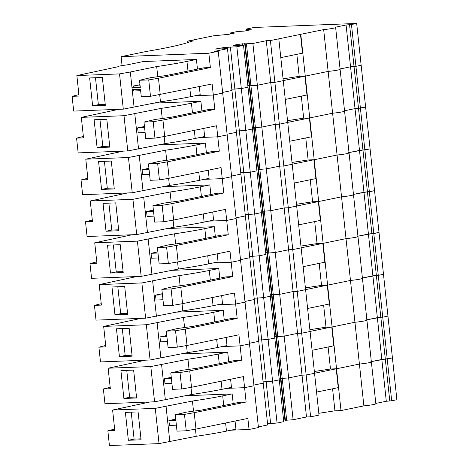 <?xml version="1.0" encoding="UTF-8"?>
<svg xmlns="http://www.w3.org/2000/svg" width="469" height="469" viewBox="0 0 469 469"><rect width="100%" height="100%" fill="white"/><g stroke="black" fill="none" stroke-linecap="round" stroke-linejoin="round"><path stroke-width="0.7" d="M140.636 90.716L133.7 90.992L133.554 89.626L140.489 89.35M214.837 109.371L162.942 120.041L153.205 121.723L143.989 122.087L155.128 119.478L170.523 117.367L208.166 109.629L214.837 109.371L213.307 95.025L195.239 95.729L213.307 95.025L212.123 83.957L150.49 96.315L141.275 96.673L140.483 89.298L132.217 89.62L132.041 87.979L133.319 87.439L140.254 87.164M133.554 89.626L132.217 89.62M199.319 86.589L200.187 94.715L190.725 96.661A91.279 7.369 173.9 0 1 160.457 101.826L123.3 109.148L73.686 111.089L72.109 96.333L79.05 96.063L76.863 75.568L117.912 66.768A9.925 0.803 173.9 0 1 117.866 66.704A9.925 0.803 173.9 0 1 126.753 64.951L143.338 61.545L196.417 59.463L186.961 61.41A91.279 7.369 -6.1 0 1 156.687 66.575L130.318 71.997L134.081 107.249M160.457 101.826L159.695 94.72M157.772 76.699L156.687 66.575M139.991 84.672L133.173 86.073L133.319 87.439M132.041 87.979L140.307 87.656L139.522 80.275L150.66 77.672L166.055 75.562L203.693 67.823L210.37 67.559L158.475 78.235L148.737 79.918L139.522 80.275M150.49 96.315L148.737 79.918M130.318 71.997L119.531 73.897L76.863 75.568M119.531 73.897L123.3 109.148M133.173 86.073L140.108 85.798M160.222 94.627L158.475 78.235M196.417 59.463L197.449 69.107M92.622 105.818L89.643 77.948L102.353 77.449L105.332 105.326L92.622 105.818L98.361 104.64L95.483 77.719M78.898 94.627L72.109 96.333M234.23 33.176L228.514 34.354L213.477 35.802L187.741 41.096L193.715 40.862L191.17 41.395A124.08 10.019 173.9 0 1 146.68 51.391L121.108 56.649L208.84 53.214L218.232 51.285L214.099 51.443L227.483 48.694L215.154 49.057L224.37 47.48L236.851 46.765L243.534 45.393L233.761 45.552L233.421 45.305L239.161 44.121L252.897 43.47L266.286 40.715L270.414 40.551L323.669 29.606L363.88 405.873A10.752 0.868 173.9 0 0 375.839 403.727L371.372 361.921A10.752 0.868 173.9 0 1 359.412 364.061L336.537 368.769L332.07 326.957L354.945 322.256A10.752 0.868 173.9 0 0 366.905 320.11A10.752 0.868 173.9 0 1 354.945 322.256L332.07 326.957L327.602 285.152L350.478 280.45A10.752 0.868 173.9 0 0 362.437 278.305A10.752 0.868 173.9 0 1 350.478 280.45L327.602 285.152L323.135 243.347L346.011 238.639A10.752 0.868 173.9 0 0 357.964 236.499A10.752 0.868 173.9 0 1 346.011 238.639L323.135 243.347L318.668 201.535L341.538 196.833A10.752 0.868 173.9 0 0 353.497 194.688A10.752 0.868 173.9 0 1 341.538 196.833L318.668 201.535L314.201 159.73L337.07 155.028A10.752 0.868 173.9 0 0 349.03 152.882A10.752 0.868 173.9 0 1 337.07 155.028L314.201 159.73L309.733 117.924L332.603 113.217A10.752 0.868 173.9 0 0 344.563 111.077A10.752 0.868 173.9 0 1 332.603 113.217L309.733 117.924L305.266 76.113L328.136 71.411A10.752 0.868 173.9 0 0 340.095 69.265A10.752 0.868 173.9 0 1 328.136 71.411L305.266 76.113L300.793 34.307M375.804 403.422L386.298 401.265L391.679 400.79L396.891 399.717L361.148 65.255L355.936 66.328L351.463 24.523L346.081 24.992L335.101 27.255A10.752 0.868 173.9 0 1 335.628 27.46A10.752 0.868 173.9 0 1 323.669 29.606M351.463 24.523L356.68 23.45L254.016 27.466L246.542 29.008L249.795 28.92L246.213 29.653L251.214 29.688L244.56 31.054L237.162 31.57L230.484 32.941L234.213 33.023M105.232 104.37L98.361 104.64M300.477 34.319L302.493 53.173L280.802 57.634M230.59 33.926L230.484 32.941M283.071 78.845L299.193 76.353L296.842 54.334M210.37 67.559L208.84 53.214M122.063 65.59L121.108 56.649M219.304 151.176L167.41 161.846L157.672 163.534L148.456 163.892L159.595 161.283L174.99 159.179L212.633 151.44L219.304 151.176L217.774 136.831L199.706 137.54L217.774 136.831L227.166 134.902L222.699 93.091L213.307 95.025L222.699 93.091L218.232 51.285M346.081 24.992L350.554 66.803L340.06 68.961L350.554 66.803L355.936 66.328L361.148 65.255L356.68 23.45M299.193 76.353L305.266 76.113L283.258 80.586M283.563 419.966L284.912 419.913L280.444 378.108L279.096 378.161L280.444 378.108L267.043 252.685L265.689 252.738L267.043 252.685L262.57 210.874L261.221 210.927L262.57 210.874L258.102 169.069L256.754 169.121L258.102 169.069L253.635 127.263L252.287 127.316L253.635 127.263L249.168 85.452L247.82 85.505L249.655 85.804L257.364 85.276L270.754 82.521L274.881 82.362L283.264 80.639L278.797 38.833M284.912 419.913L285.398 420.265L280.925 378.454L280.444 378.108L280.925 378.454L267.523 253.031L267.043 252.685L267.523 253.031L263.056 211.226L262.57 210.874L263.056 211.226L258.589 169.42L258.102 169.069L258.589 169.42L254.122 127.609L253.635 127.263L254.122 127.609L261.831 127.081L275.221 124.332L279.354 124.168L270.414 40.551M285.398 420.265L286.665 420.212L282.197 378.407L280.925 378.454L282.197 378.407L268.796 252.984L267.523 253.031L268.796 252.984L264.328 211.173L263.056 211.226L264.328 211.173L259.861 169.368L258.589 169.42L266.304 168.893L279.688 166.137L266.286 40.715M286.665 420.212L293.107 419.737L288.64 377.926L282.197 378.407L288.64 377.926L275.239 252.504L268.796 252.984L275.239 252.504L270.771 210.698L264.328 211.173L270.771 210.698L252.897 43.47M293.107 419.737L306.497 416.982L302.024 375.177L288.64 377.926L302.024 375.177L288.623 249.754L275.239 252.504L288.623 249.754L284.155 207.943L270.771 210.698L284.155 207.943L279.688 166.137L266.304 168.893L259.861 169.368L246.454 43.945M306.497 416.982L310.625 416.824L306.157 375.012L302.024 375.177L306.157 375.012L292.756 249.59L288.623 249.754L292.756 249.59L288.288 207.785L284.155 207.943L288.288 207.785L283.821 165.979L279.688 166.137L283.821 165.979L279.354 124.168L275.221 124.332L261.831 127.081L254.122 127.609L245.181 43.998M310.625 416.824L319.008 415.1L314.541 373.289L306.157 375.012L314.541 373.289L301.133 247.867L292.756 249.59L301.133 247.867L296.666 206.061L288.288 207.785L296.666 206.061L292.199 164.256L283.821 165.979L292.199 164.256L287.732 122.444L279.354 124.168L287.732 122.444L283.264 80.639L274.881 82.362L270.754 82.521L257.364 85.276L249.655 85.804L249.168 85.452L244.701 43.646M242.813 45.376L242.637 43.728M239.29 45.335L239.161 44.121M267.553 423.636L270.619 423.513L266.152 381.707L263.086 381.825L266.152 381.707L252.75 256.285L249.684 256.402L252.75 256.285L248.283 214.474L245.217 214.597L248.283 214.474L243.81 172.668L240.744 172.785L243.81 172.668L239.342 130.863L236.276 130.98L239.342 130.863L234.875 89.051L231.809 89.174L241.318 88.577L248.001 87.199L243.534 45.393M270.619 423.513L277.062 423.038L272.595 381.227L266.152 381.707L272.595 381.227L259.193 255.804L252.75 256.285L259.193 255.804L254.72 213.999L248.283 214.474L254.72 213.999L250.253 172.187L243.81 172.668L250.253 172.187L245.785 130.382L239.342 130.863L245.785 130.382L236.851 46.765M277.062 423.038L283.745 421.66L279.272 379.855L272.595 381.227L279.272 379.855L265.87 254.433L259.193 255.804L265.87 254.433L261.403 212.621L254.72 213.999L261.403 212.621L256.936 170.816L250.253 172.187L256.936 170.816L252.469 129.01L245.785 130.382L252.469 129.01L248.001 87.199L241.318 88.577L234.875 89.051L230.408 47.246M224.493 48.629L224.37 47.48M220.999 48.835L220.899 47.879M258.372 426.878L267.693 424.961L263.226 383.155L253.905 385.072L263.226 383.155L249.825 257.733L240.497 259.65L249.825 257.733L245.357 215.922L236.03 217.839L245.357 215.922L240.89 174.116L231.563 176.033L240.89 174.116L236.423 132.311L227.096 134.228L236.423 132.311L231.95 90.499L222.628 92.416L231.95 90.499L227.483 48.694M187.893 42.544L187.741 41.096M246.325 30.69L246.213 29.653M246.606 29.576L246.542 29.008M223.772 192.982L171.877 203.657L162.139 205.34L152.923 205.703L164.062 203.095L179.457 200.984L217.1 193.246L223.772 192.982L222.242 178.636L204.179 179.346L222.242 178.636L231.633 176.707L227.166 134.902L217.774 136.831L216.59 125.762L164.695 136.438L154.958 138.121L145.742 138.478L143.989 122.087M201.916 110.913L200.884 101.269L154.272 103.098M203.786 128.395L204.654 136.52L195.192 138.466A91.279 7.369 173.9 0 1 164.924 143.631L127.767 150.954L78.153 152.9L76.576 138.144L83.365 136.438M164.695 136.438L162.942 120.041M154.958 138.121L153.205 121.723M365.621 107.067L360.403 108.14L355.936 66.328L354.025 66.405L358.492 108.21L365.621 107.067M349.557 24.599L354.025 66.405L350.554 66.803L355.021 108.609L344.527 110.766L355.021 108.609L360.403 108.14L364.87 149.945L370.088 148.872L362.959 150.021L364.87 149.945L369.338 191.751L374.555 190.678L367.426 191.827L369.338 191.751L373.805 233.562L379.022 232.489L371.899 233.638L373.805 233.562L378.272 275.367L383.49 274.295L378.272 275.367L382.739 317.173L387.957 316.1L382.739 317.173L387.206 358.984L392.424 357.911L385.301 359.061L387.206 358.984L391.679 400.79M287.538 120.65L303.66 118.159L309.733 117.924L287.726 122.391M200.884 101.269L191.428 103.215A91.279 7.369 173.9 0 1 161.154 108.38L123.998 115.708L81.33 117.373L83.517 137.868L76.576 138.144M118.739 109.324L81.33 117.373M144.458 126.478L137.64 127.879L144.575 127.609M137.64 127.879L138.167 132.797L145.103 132.528M339.568 69.06A10.752 0.868 173.9 0 1 340.095 69.265L371.372 361.921A10.752 0.868 173.9 0 1 359.412 364.061L336.537 368.769L330.469 369.003L314.347 371.495M285.269 99.44L306.961 94.978L304.944 76.125M303.66 118.159L301.309 96.145M164.924 143.631L164.162 136.526M162.239 118.505L161.154 108.38M134.785 113.803L138.554 149.054M123.998 115.708L127.767 150.954M97.089 147.629L94.111 119.759L106.821 119.261L109.805 147.131L97.089 147.629L102.828 146.445L99.95 119.531M109.699 146.181L102.828 146.445M228.245 234.793L176.344 245.463L166.606 247.145L157.391 247.509L168.529 244.9L183.924 242.795L221.567 235.051L228.245 234.793L226.709 220.448L208.646 221.151L226.709 220.448L236.1 218.513L231.633 176.707L222.242 178.636L221.057 167.574L169.162 178.243L159.425 179.926L150.209 180.289L148.456 163.892M206.383 152.724L205.352 143.08L158.739 144.903M208.254 170.206L209.121 178.331L199.665 180.272A91.279 7.369 173.9 0 1 169.391 185.443L132.235 192.765L82.62 194.705L81.043 179.949L87.832 178.243M169.162 178.243L167.41 161.846M159.425 179.926L157.672 163.534M386.298 401.265L381.825 359.453L385.301 359.061L371.337 361.611L381.825 359.453L377.357 317.648L380.834 317.249L366.869 319.805L377.357 317.648L372.89 275.842L376.367 275.444L362.402 277.994L372.89 275.842L368.423 234.031L371.899 233.638L357.935 236.188L368.423 234.031L363.956 192.226L367.426 191.827L353.468 194.383L363.956 192.226L359.489 150.414L362.959 150.021L358.492 108.21L355.021 108.609L359.489 150.414L349 152.572L362.959 150.021L376.367 275.444L378.272 275.367L376.367 275.444L380.834 317.249L382.739 317.173L380.834 317.249L389.768 400.866M292.005 162.456L308.127 159.964L314.201 159.73L292.193 164.203M205.352 143.08L195.895 145.027A91.279 7.369 173.9 0 1 165.627 150.191L128.465 157.514L85.798 159.184L87.984 179.68L81.043 179.949M123.206 151.135L85.798 159.184M148.925 168.283L142.107 169.684L149.048 169.415M142.107 169.684L142.635 174.603L149.57 174.333M344.035 110.866A10.752 0.868 173.9 0 1 344.563 111.077M289.742 141.251L311.428 136.79L309.411 117.936M308.127 159.964L305.776 137.95M169.391 185.443L168.635 178.337M166.706 160.31L165.627 150.191M139.252 155.614L143.022 190.86M128.465 157.514L132.235 192.765M101.556 189.435L98.578 161.565L111.294 161.066L114.272 188.937L101.556 189.435L107.295 188.257L104.417 161.336M114.166 187.987L107.295 188.257M232.712 276.599L180.811 287.268L171.079 288.957L161.858 289.314L172.997 286.706L188.391 284.601L226.035 276.862L232.712 276.599L231.176 262.253L213.114 262.962L231.176 262.253L240.568 260.324L236.1 218.513L226.709 220.448L225.525 209.379L173.63 220.049L163.892 221.737L154.676 222.095L152.923 205.703M210.851 194.529L209.825 184.886L163.206 186.709M212.721 212.011L213.588 220.137L204.132 222.083A91.279 7.369 173.9 0 1 173.858 227.248L136.702 234.57L87.087 236.511L85.51 221.755L92.299 220.049M173.63 220.049L171.877 203.657M163.892 221.737L162.139 205.34M296.472 204.267L312.594 201.776L318.668 201.535L296.66 206.008M209.825 184.886L200.363 186.832A91.279 7.369 173.9 0 1 170.095 191.997L132.932 199.319L90.265 200.99L92.457 221.485L85.51 221.755M127.674 192.941L90.265 200.99M153.392 210.094L146.574 211.496L153.515 211.22M146.574 211.496L147.102 216.414L154.037 216.139M348.508 152.677A10.752 0.868 173.9 0 1 349.03 152.882M294.21 183.057L315.895 178.595L313.884 159.741M312.594 201.776L310.244 179.756M173.858 227.248L173.102 220.143M171.173 202.121L170.095 191.997M143.719 197.42L147.489 232.671M132.932 199.319L136.702 234.57M106.023 231.246L103.045 203.37L115.761 202.872L118.739 230.748L106.023 231.246L111.763 230.062L108.884 203.141M118.634 229.792L111.763 230.062M237.179 318.404L185.278 329.08L175.547 330.762L166.325 331.126L177.464 328.517L192.865 326.406L230.502 318.668L237.179 318.404L235.643 304.059L217.581 304.768L235.643 304.059L245.041 302.13L240.568 260.324L231.176 262.253L229.992 251.185L178.097 261.86L168.359 263.543L159.143 263.9L157.391 247.509M215.318 236.335L214.292 226.697L167.673 228.52M217.188 253.817L218.056 261.942L208.599 263.889A91.279 7.369 173.9 0 1 178.326 269.054L141.169 276.376L91.555 278.322L89.978 263.566L96.772 261.86M178.097 261.86L176.344 245.463M168.359 263.543L166.606 247.145M300.94 246.073L317.062 243.581L323.135 243.347L301.127 247.814M214.292 226.697L204.83 228.638A91.279 7.369 173.9 0 1 174.562 233.802L137.405 241.13L94.732 242.801L96.925 263.291L89.978 263.566M132.141 234.746L94.732 242.801M157.86 251.9L151.047 253.301L157.983 253.031M151.047 253.301L151.569 258.22L158.504 257.95M352.975 194.483A10.752 0.868 173.9 0 1 353.497 194.688M298.677 224.862L320.362 220.407L318.351 201.547M317.062 243.581L314.711 221.567M178.326 269.054L177.569 261.948M175.641 243.927L174.562 233.802M148.186 239.225L151.956 274.476M137.405 241.13L141.169 276.376M110.491 273.052L107.512 245.181L120.228 244.683L123.206 272.553L110.491 273.052L116.23 271.873L113.357 244.953M123.107 271.604L116.23 271.873M246.114 402.021L194.213 412.691L184.481 414.379L175.265 414.737L186.404 412.128L201.799 410.023L239.436 402.285L246.114 402.021L244.584 387.675L226.515 388.385L244.584 387.675L243.399 376.607L191.499 387.283L181.767 388.965L172.545 389.329L170.792 372.931L181.937 370.322L197.332 368.218L234.969 360.473L241.646 360.215L240.11 345.87L249.508 343.935L245.041 302.13L235.643 304.059L234.465 292.996L182.564 303.666L172.827 305.348L163.611 305.712L161.858 289.314M230.983 430.19L249.051 429.481L258.442 427.552L253.975 385.747L244.584 387.675L253.975 385.747L249.508 343.935L240.11 345.87L222.048 346.573L240.11 345.87L238.932 334.802L187.031 345.471L177.3 347.16L168.078 347.517L166.325 331.126M228.725 361.757L227.694 352.119L181.081 353.943M230.596 379.245L231.463 387.365L222.001 389.311A91.279 7.369 173.9 0 1 191.733 394.476L154.571 401.798L104.956 403.745L103.379 388.989L110.174 387.283M241.646 360.215L189.746 370.885L180.014 372.568L170.792 372.931M191.499 387.283L189.746 370.885M181.767 388.965L180.014 372.568M227.694 352.119L218.237 354.06A91.279 7.369 173.9 0 1 187.963 359.231L150.807 366.553L108.14 368.224L110.326 388.713L103.379 388.989M145.542 360.169L108.14 368.224M171.267 377.322L164.449 378.723L171.384 378.454M164.449 378.723L164.977 383.642L171.912 383.372M366.377 319.905A10.752 0.868 173.9 0 1 366.905 320.11M312.078 350.284L333.77 345.829L331.753 326.969L332.07 326.957L326.002 327.198L309.88 329.689M330.469 369.003L328.118 346.99M301.69 333.207L310.068 331.483L301.69 333.207L297.557 333.365L301.69 333.207M284.173 336.121L297.557 333.365L284.173 336.121L277.73 336.601L284.173 336.121M276.458 336.648L277.73 336.601L275.977 336.296L276.458 336.648M274.623 336.349L275.977 336.296L274.623 336.349M268.127 339.421L274.805 338.049L268.127 339.421L261.684 339.896L268.127 339.421M258.618 340.019L261.684 339.896L258.618 340.019M249.432 343.261L258.759 341.344L249.432 343.261M191.733 394.476L190.971 387.371M189.048 369.349L187.963 359.231M161.594 364.653L165.358 399.899M150.807 366.553L154.571 401.798M123.898 398.474L120.914 370.604L133.63 370.105L136.608 397.976L123.898 398.474L129.637 397.296L126.759 370.375M331.753 326.969L310.062 331.431M136.508 397.026L129.637 397.296M249.051 429.481L247.867 418.418L195.966 429.088L186.234 430.771L177.012 431.134L175.265 414.737M233.193 403.569L232.161 393.925L185.548 395.748M235.063 421.051L235.93 429.176L226.468 431.117A91.279 7.369 173.9 0 1 196.2 436.287L159.044 443.61L109.424 445.55L107.852 430.794L114.641 429.088M195.966 429.088L194.213 412.691M186.234 430.771L184.481 414.379M318.814 413.3L334.936 410.815L341.01 410.574L363.88 405.873M232.161 393.925L222.705 395.871A91.279 7.369 173.9 0 1 192.431 401.036L155.274 408.358L112.607 410.029L114.794 430.524L107.852 430.794M150.016 401.98L112.607 410.029M175.734 419.128L168.916 420.529L175.852 420.259M168.916 420.529L169.444 425.447L176.379 425.178M370.844 361.71A10.752 0.868 173.9 0 1 371.372 361.921M341.01 410.574L336.537 368.769L314.535 373.242M316.546 392.096L338.237 387.634L336.22 368.781M334.936 410.815L332.585 388.795M196.2 436.287L195.438 429.182M193.515 411.155L192.431 401.036M166.061 406.459L169.825 441.71M155.274 408.358L159.044 443.61M128.365 440.28L125.387 412.409L138.097 411.911L141.075 439.781L128.365 440.28L134.105 439.101L131.226 412.181M140.976 438.832L134.105 439.101M224.258 319.952L223.226 310.308L176.614 312.131M226.122 337.434L226.996 345.559L217.534 347.506A91.279 7.369 173.9 0 1 187.266 352.67L150.103 359.993L100.489 361.933L98.912 347.177L105.707 345.471M187.031 345.471L185.278 329.08M177.3 347.16L175.547 330.762M223.226 310.308L213.77 312.254A91.279 7.369 173.9 0 1 183.496 317.419L146.34 324.741L103.667 326.412L105.859 346.908L98.912 347.177M141.075 318.363L103.667 326.412M166.794 335.517L159.982 336.918L166.917 336.642M159.982 336.918L160.504 341.837L167.445 341.561M361.91 278.099A10.752 0.868 173.9 0 1 362.437 278.305M307.611 308.479L329.302 304.018L327.286 285.164L327.602 285.152L321.535 285.392L305.413 287.878M326.002 327.198L323.645 305.178M297.223 291.401L305.6 289.678L297.223 291.401L293.09 291.56L297.223 291.401M279.706 294.315L293.09 291.56L279.706 294.315L273.263 294.79L279.706 294.315M271.991 294.843L273.263 294.79L271.51 294.491L271.991 294.843M270.156 294.544L271.51 294.491L270.156 294.544M263.66 297.61L270.337 296.238L263.66 297.61L257.217 298.091L263.66 297.61M254.151 298.208L257.217 298.091L254.151 298.208M244.965 301.456L254.292 299.539L244.965 301.456M187.266 352.67L186.504 345.565M184.575 327.544L183.496 317.419M157.127 322.842L160.89 358.093M146.34 324.741L150.103 359.993M119.425 356.669L116.447 328.792L129.163 328.294L132.141 356.17L119.425 356.669L125.17 355.484L122.292 328.564M327.286 285.164L305.595 289.625M132.041 355.215L125.17 355.484M219.791 278.146L218.759 268.502L172.146 270.326M221.655 295.628L222.523 303.754L213.067 305.694A91.279 7.369 173.9 0 1 182.793 310.865L145.636 318.187L96.022 320.128L94.445 305.372L101.24 303.666M182.564 303.666L180.811 287.268M172.827 305.348L171.079 288.957M218.759 268.502L209.297 270.449A91.279 7.369 173.9 0 1 179.029 275.614L141.873 282.936L99.199 284.607L101.392 305.102L94.445 305.372M136.608 276.558L99.199 284.607M162.327 293.705L155.515 295.107L162.45 294.837M155.515 295.107L156.036 300.025L162.978 299.755M357.442 236.288A10.752 0.868 173.9 0 1 357.964 236.499M303.144 266.673L324.835 262.212L322.819 243.358M321.535 285.392L319.178 263.373M182.793 310.865L182.036 303.76M180.108 285.732L179.029 275.614M152.654 281.037L156.423 316.288M141.873 282.936L145.636 318.187M114.958 314.857L111.98 286.987L124.695 286.489L127.674 314.359L114.958 314.857L120.697 313.679L117.825 286.758M127.574 313.409L120.697 313.679M190.725 96.661L189.857 88.535M187.993 71.054L186.961 61.41M191.428 103.215L192.46 112.859M194.324 130.341L195.192 138.466M195.895 145.027L196.927 154.664M198.797 172.152L199.665 180.272M200.363 186.832L201.394 196.476M203.265 213.958L204.132 222.083M204.83 228.638L205.862 238.281M207.732 255.763L208.599 263.889M218.237 354.06L219.263 363.704M221.133 381.186L222.001 389.311M222.705 395.871L223.736 405.515M225.601 422.997L226.468 431.117M213.77 312.254L214.796 321.898M216.666 339.38L217.534 347.506M209.297 270.449L210.329 280.087M212.199 297.575L213.067 305.694M335.628 27.46L340.095 69.265"/></g></svg>

